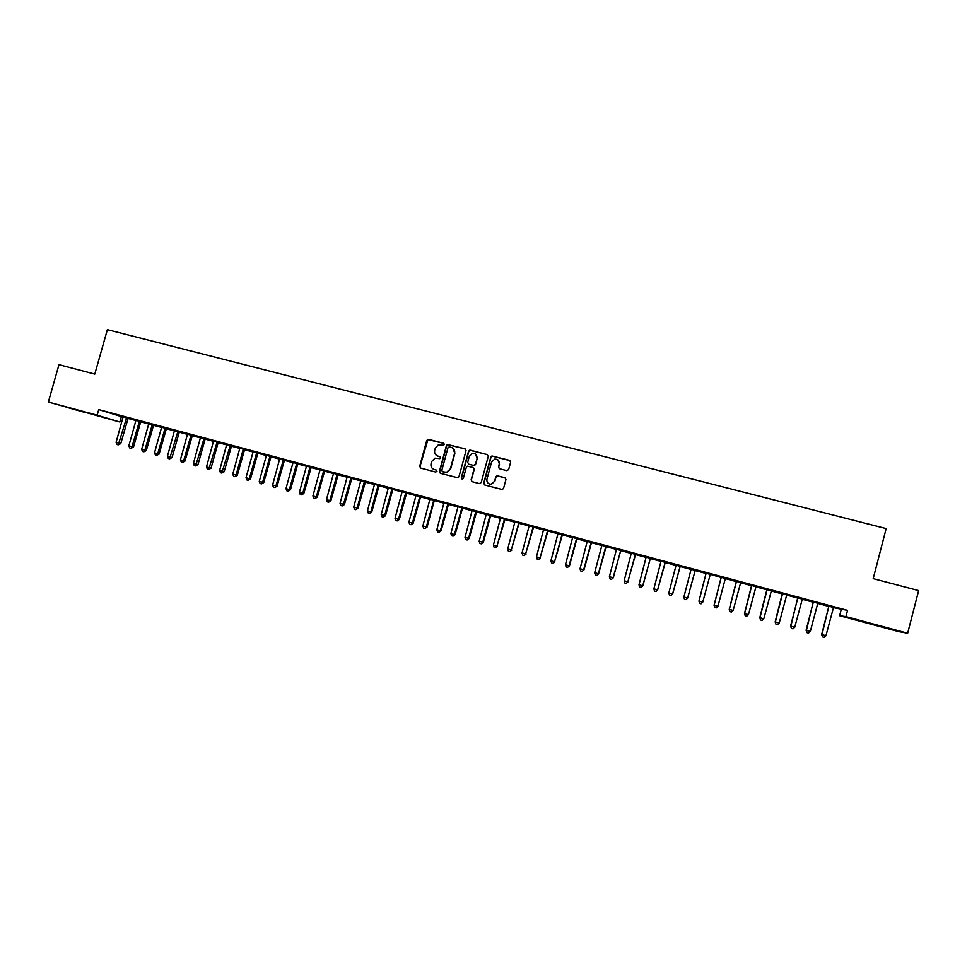 <?xml version="1.0" encoding="UTF-8"?>
<svg xmlns="http://www.w3.org/2000/svg" width="967" height="967" viewBox="0 0 967 967"><rect width="100%" height="100%" fill="white"/><g stroke="black" fill="none" stroke-linecap="round" stroke-linejoin="round"><path stroke-width="1.45" d="M444.276 444.506L443.563 443.249L428.562 439.356L426.761 440.42L419.69 466.287L420.705 468.088L435.706 472.053L436.975 471.304L436.25 470.035L434.316 469.527C431.645 468.524 430.557 466.59 431.052 463.725L431.633 461.561L434.981 458.165L439.888 458.648L440.626 457.899L439.912 456.629L437.966 456.122C435.295 455.131 434.207 453.197 434.703 450.344L435.283 448.18L438.353 444.868L443.587 445.243L444.276 444.506M443.962 443.454L427.946 439.586L420.004 466.432L420.633 468.076M436.576 470.18L434.316 469.527M440.263 456.811L437.966 456.122M879.027 626.096L892.807 629.565L879.027 626.096M83.319 411.99L67.726 407.615L83.319 411.99M506.817 470.639L508.654 469.551L510.649 462.214L509.597 460.377L491.925 455.965L490.789 457.053L483.705 483.174L484.745 484.999L502.211 489.52L503.565 488.408L505.959 479.523L504.919 477.686L497.062 475.752L495.805 476.864L494.62 481.252L491.127 484.237C488.009 484.044 486.606 482.376 486.933 479.233L491.587 462.033L494.681 459.107C498.017 459.047 499.552 460.691 499.274 464.039L498.501 466.904L499.552 468.729L506.817 470.639M833.361 607.614L847.576 610.358L98.743 409.609L97.159 415.194L119.835 422.023L48.35 402.067L97.159 415.194M847.576 610.358L845.956 616.62L907.662 633.216L898.669 631.608L839.622 615.725L845.956 616.62M48.35 402.067L58.975 364.692L94.79 374.108L107.373 329.662L886.171 528.586L873.201 578.641L918.65 590.595L907.662 633.216M466.058 450.634L465.03 448.821L447.431 444.494L446.452 445.545L439.393 471.473L440.408 473.298L457.766 477.746L458.987 476.646L466.058 450.634M470.373 450.199L487.235 454.587L488.275 456.4L481.203 482.509L479.378 483.585L472.15 481.675L471.11 479.85L473.987 469.273L472.948 467.448L467.508 466.179L466.348 467.266L463.35 478.266L462.492 479.04L461.356 477.734L468.548 451.275L469.611 450.211L487.235 454.587M822.977 604.049L813.428 601.486L822.99 603.976M817.852 603.251L813.247 602.018M791.236 595.539L781.771 593.001L791.26 595.467M786.775 594.923L782.303 593.726M759.772 587.102L750.392 584.588L759.796 587.042M755.976 586.667L751.625 585.494M728.586 578.75L719.291 576.247L728.61 578.677M725.431 578.471L721.201 577.335M688.431 567.907L697.678 570.385L688.456 567.98M695.188 570.361L691.042 569.249M657.778 559.688L667.025 562.238L657.778 559.688M665.248 562.335L661.053 561.198M627.378 551.541L636.637 554.091L627.378 551.541M635.561 554.369L631.306 553.233M597.255 543.454L606.514 546.017L597.255 543.454M606.116 546.476L601.825 545.315M567.375 535.452L576.646 538.003L567.375 535.452M576.924 538.643L572.573 537.471M537.761 527.511L547.032 530.073L537.761 527.511M547.975 530.871L543.575 529.698M508.388 519.63L517.671 522.192L508.388 519.63M504.871 519.509L514.843 522.192L507.699 549.026L511.277 550.005L518.868 523.872L519.303 523.123L521.576 523.8L514.819 521.987M479.269 511.821L488.553 514.384L479.269 511.821M490.777 515.544L486.304 514.335M450.392 504.085L459.688 506.648L450.392 504.085M462.54 507.965L458.02 506.756M421.757 496.409L431.052 498.972L421.757 496.409M429.952 499.153L422.857 525.927L427.076 527.063L434.135 501.136L434.57 500.398L436.782 501.051L429.964 499.226M393.364 488.794L402.659 491.357L393.364 488.794M406.732 493.001L402.139 491.768M365.2 481.24L374.507 483.814L365.2 481.24M379.173 485.603L374.531 484.358M337.278 473.757L346.585 476.32L337.278 473.757M351.843 478.278L347.153 477.021M309.573 466.336L318.892 468.898L309.573 466.336M324.719 471.002L320.004 469.732M282.098 458.962L291.418 461.537L282.098 458.962M297.824 463.785L293.061 462.516M254.853 451.662L264.172 454.224L254.853 451.662M271.135 456.629L266.336 455.348M227.837 444.421L237.157 446.984L227.837 444.421M244.663 449.534L239.828 448.241M201.027 437.229L210.347 439.792L201.027 437.229M213.526 441.121L206.491 466.988L211.036 468.209L218.022 443.152L218.433 442.439L220.512 443.055L213.538 441.182M174.435 430.097L183.754 432.672L174.435 430.097M192.336 435.501L187.441 434.183M148.06 423.026L157.379 425.601L148.06 423.026M166.493 428.562L161.549 427.245M121.89 416.015L131.222 418.578L121.89 416.015M140.844 421.685L135.864 420.355M98.743 409.609L123.123 417.115M127.97 418.421L135.888 420.548L128.853 445.835L132.044 446.706L139.393 421.237M133.506 447.092L131.029 448.337L132.044 446.706L133.506 447.092L140.711 421.866L148.7 423.981L141.666 449.329L144.869 450.199L152.23 424.682M146.307 450.574L143.841 451.831L144.869 450.199L146.307 450.574L153.511 425.299L161.574 427.426L154.527 452.834L157.754 453.704L165.115 428.127M159.144 454.079L156.702 455.336L157.754 453.704L159.144 454.079L166.36 428.744L174.483 430.895M174.459 430.641L167.436 456.351L172.041 457.584L179.258 432.201L187.453 434.376L180.406 459.881L183.657 460.763L191.031 435.077M192.228 435.658L200.471 437.87M205.234 439.139L213.55 441.375M218.288 442.644L226.677 444.893M231.391 446.162L239.852 448.422M239.828 448.168L232.781 474.144L237.29 475.365L244.53 449.715L253.076 451.976L246.005 477.746L249.317 478.653L256.714 452.701M257.754 453.233L266.36 455.542L259.277 481.361L262.613 482.267L270.011 456.267M263.749 482.569L261.453 483.899L262.613 482.267L263.749 482.569L271.002 456.811L279.693 459.12M284.334 460.365L293.086 462.709M297.703 463.942L306.527 466.312M306.503 466.046L299.432 492.3L303.843 493.496L311.108 467.569L320.017 469.926L312.921 495.974L316.306 496.893L323.727 470.675M317.321 497.159L315.097 498.525L316.306 496.893L317.321 497.159L324.586 471.183L333.567 473.564M333.542 473.298L326.471 499.673L330.847 500.846L338.124 474.821L347.177 477.214M351.722 478.435L360.836 480.877M360.812 480.611L353.729 507.095L358.056 508.255L365.345 482.122L374.555 484.564M374.531 484.298L367.448 510.83L371.751 511.99L379.04 485.797L388.323 488.25M388.299 487.984L381.216 514.577L385.495 515.737L392.795 489.483L402.151 491.961M402.127 491.695L395.032 518.348L399.298 519.497L406.599 493.182L416.04 495.684M420.476 496.881L429.977 499.431M434.401 500.616L443.986 503.178M448.374 504.363L458.032 506.95M462.419 508.122L472.15 510.733M472.126 510.467L465.018 537.41L469.164 538.522L476.489 511.93L486.328 514.541M486.292 514.263L479.185 541.266L483.319 542.378L490.644 515.725L500.555 518.36M519.134 523.34L529.191 526.036M533.458 527.184L543.599 529.904M547.842 531.04L558.068 533.784M562.298 534.92L572.597 537.676L565.441 564.764L569.08 565.755L576.598 538.486M576.803 538.8L587.199 541.593L580.031 568.729L583.681 569.732L591.2 542.402M591.369 542.717L601.849 545.521L594.681 572.718L598.343 573.721L605.874 546.331M605.995 546.633L616.559 549.474M616.523 549.196L609.391 576.731L613.308 577.783L620.669 550.598L631.33 553.438M635.44 554.538L646.174 557.415M646.137 557.137L638.994 584.793L642.862 585.833L650.235 558.527L661.077 561.404M665.127 562.492L676.042 565.417L668.85 592.928L672.597 593.943L680.152 566.251M680.067 566.505L691.067 569.454L683.874 597.026L687.646 598.041L695.237 570.3L687.658 598.041L686.014 599.673L684.503 599.262L683.874 597.026M695.068 570.53L706.115 573.491M706.079 573.213L698.96 601.111L702.743 602.163L710.298 574.338L721.237 577.541M721.273 577.287L714.117 605.257L717.913 606.297L725.323 578.604L736.407 581.614M740.541 582.726L751.649 585.7M755.843 586.824L766.964 589.81M771.219 590.946L782.327 593.931M782.557 593.714L775.377 621.95L779.245 623.002L786.679 595.056L797.775 598.077L790.595 626.072L794.741 627.22L802.32 599.02M802.151 599.25L813.283 602.236L806.091 630.303L810.31 631.463L817.744 603.396L828.852 606.406L821.66 634.533L825.939 635.718L833.53 607.397M128.091 418.264L123.099 416.934M108.884 412.522L118.216 415.097L108.884 412.522M153.644 425.117L148.688 423.788M134.945 419.509L144.276 422.083L134.945 419.509M179.391 432.031L174.471 430.702M161.223 426.556L170.543 429.13L161.223 426.556M200.459 437.604L193.424 463.423L197.981 464.656L204.98 439.659L205.379 438.933L207.458 439.55L200.459 437.676M187.707 433.663L197.026 436.226L187.707 433.663M231.5 446.005L226.653 444.699M214.396 440.819L223.715 443.382L214.396 440.819M257.875 453.076L253.064 451.782M241.315 448.035L250.634 450.598L241.315 448.035M284.455 460.207L279.681 458.926M268.451 455.312L277.771 457.875L268.451 455.312M311.241 467.387L306.503 466.118M295.805 462.637L305.125 465.212L295.805 462.637M338.257 474.628L333.555 473.371M323.389 470.035L332.708 472.597L323.389 470.035M365.478 481.929L360.824 480.684M351.202 477.493L360.51 480.055L351.202 477.493M392.928 489.29L388.311 488.057M379.245 485.011L388.553 487.573L379.245 485.011M420.597 496.712L416.015 495.491M407.53 492.59L416.825 495.152L407.53 492.59M448.495 504.194L443.962 502.985M436.044 500.241L445.34 502.804L436.044 500.241M476.622 511.748L472.126 510.54M464.801 507.953L474.084 510.516L464.801 507.953M504.992 519.352L500.531 518.155M493.799 515.725L503.082 518.288L493.799 515.725M533.579 527.015L529.167 525.83M523.038 523.558L532.321 526.121L523.038 523.558M562.419 534.751L558.044 533.579M552.532 531.475L561.815 534.026L552.532 531.475M591.49 542.547L587.174 541.387M582.279 539.441L591.55 542.003L582.279 539.441M620.814 550.416L616.535 549.268M612.28 547.491L621.539 550.042L612.28 547.491M650.38 558.346L646.149 557.21M642.547 555.602L651.794 558.152L642.547 555.602M680.188 566.336L676.006 565.212M673.068 563.785L682.315 566.336L673.068 563.785M710.262 574.398L706.091 573.286M713.102 574.591L703.831 572.101L713.114 574.519M740.674 582.557L736.383 581.409M744.143 582.92L734.799 580.405L744.167 582.847M771.34 590.789L766.928 589.604M775.474 591.308L766.045 588.782L775.486 591.248M802.284 599.081L797.739 597.86M807.07 599.782L797.557 597.231L807.094 599.721M833.481 607.445L828.828 606.2M838.945 608.328L829.36 605.765L838.969 608.267M841.193 609.718L839.622 615.725M121.359 416.644L119.835 422.023M437.096 455.808L438.256 456.279M433.639 469.285L434.606 469.66M465.562 449.087L447.709 444.663L446.73 445.702L439.671 471.618L440.311 473.262M449.28 446.887L448.011 447.636L441.81 470.409L442.523 471.691L446.633 472.295L450.38 468.802L454.623 453.221C455.106 450.344 454.007 448.422 451.335 447.419L449.28 446.887M452.689 448.023L454.889 453.378L450.646 468.947L446.911 472.44L442.801 471.823M473.419 467.665L474.229 469.406L471.364 479.97L471.993 481.626M470.627 450.368L468.802 451.444L461.622 477.867L462.021 479.003M476.961 458.298C477.214 454.865 475.631 453.245 472.222 453.438L469.321 456.315L467.677 462.347L468.717 464.172L473.492 465.417L475.317 464.341L477.202 458.455L475.426 454.007M477.202 458.455L475.571 464.498L474.398 465.586L468.971 464.317M497.824 459.784L499.504 464.184L498.718 467.049L499.238 468.608M488.976 483.851L491.357 484.358L494.62 481.252M505.415 477.928L497.28 475.885L496.035 476.997L494.838 481.385M510.189 460.691L492.155 456.122L491.018 457.21L483.947 483.295L484.564 484.938M123.099 416.862L116.088 442.366L119.267 443.224L120.766 443.623L128.127 418.215M120.766 443.623L118.264 444.856L126.617 417.804M118.264 444.856L116.995 444.506L116.088 442.366M139.272 421.419L140.88 421.636M131.029 448.337L129.747 447.987L128.853 445.835M152.097 424.851L153.68 425.069M143.841 451.831L142.56 451.48L141.666 449.329M164.982 428.308L166.529 428.514M156.702 455.336L155.409 454.986L154.527 452.834M172.041 457.584L169.612 458.854L177.674 432.261L179.427 431.971M169.612 458.854L168.318 458.503L167.436 456.351M184.987 461.114L182.582 462.395L183.657 460.763L184.987 461.114L192.385 435.44M182.582 462.395L181.276 462.033L180.406 459.881M197.981 464.656L195.6 465.937L204.061 438.571M195.6 465.937L194.294 465.586L193.424 463.423M211.036 468.209L208.667 469.503L217.152 442.088M208.667 469.503L207.349 469.152L206.491 466.988M226.653 444.639L219.606 470.554L222.894 471.449L224.139 471.775L231.548 445.944M224.139 471.775L221.781 473.081L230.279 445.606M221.781 473.081L220.464 472.718L219.606 470.554M237.29 475.365L234.957 476.671L236.081 475.051L243.104 449.824L244.699 449.474M234.957 476.671L233.627 476.308L232.781 474.144M250.489 478.955L248.181 480.273L249.317 478.653L250.489 478.955L257.911 453.015M248.181 480.273L246.851 479.922L246.005 477.746M269.878 456.448L271.183 456.581M261.453 483.899L260.123 483.536L259.277 481.361M279.668 458.854L272.609 484.999L275.958 485.905L277.07 486.196L284.491 460.147M277.07 486.196L274.785 487.537L275.958 485.905L283.367 459.845M274.785 487.537L273.443 487.175L272.609 484.999M293.061 462.444L285.99 488.637L289.351 489.556L290.426 489.834L297.86 463.737M290.426 489.834L288.166 491.188L289.351 489.556L296.76 463.435M288.166 491.188L286.824 490.813L285.99 488.637M303.843 493.496L301.607 494.85L302.804 493.218L309.839 467.726L311.289 467.339M301.607 494.85L300.254 494.475L299.432 492.3M323.594 470.856L324.767 470.953M315.097 498.525L313.743 498.162L312.921 495.974M330.847 500.846L328.635 502.224L329.868 500.592L336.915 474.99L338.293 474.579M328.635 502.224L327.281 501.849L326.471 499.673M347.153 476.949L340.07 503.372L343.478 504.303L344.421 504.544L351.879 478.218M344.421 504.544L342.245 505.922L343.478 504.303L350.924 477.964M342.245 505.922L340.88 505.56L340.07 503.372M358.056 508.255L355.892 509.657L357.149 508.026L364.208 482.315L365.526 481.88M355.892 509.657L354.526 509.283L353.729 507.095M371.751 511.99L369.612 513.392L370.881 511.761L377.94 486.002L379.221 485.555M369.612 513.392L368.234 513.018L367.448 510.83M385.495 515.737L383.379 517.14L384.661 515.52L391.732 489.701L392.977 489.242M383.379 517.14L382.001 516.765L381.216 514.577M399.298 519.497L397.195 520.911L398.501 519.291L405.572 493.412L406.781 492.94M397.195 520.911L395.817 520.536L395.032 518.348M416.015 495.418L408.92 522.12L412.401 523.074L413.163 523.268L420.645 496.663M413.163 523.268L411.084 524.694L412.401 523.074L419.859 496.446M411.084 524.694L409.682 524.319L408.92 522.12M427.076 527.063L425.009 528.502L426.35 526.87L433.808 500.193M425.009 528.502L423.619 528.115L422.857 525.927M443.95 502.913L436.854 529.735L440.36 530.69L441.049 530.859L448.543 504.145M441.049 530.859L439.006 532.309L440.36 530.69L447.83 503.952M439.006 532.309L437.604 531.935L436.854 529.735M458.007 506.684L450.9 533.566L454.43 534.521L455.082 534.691L462.577 507.905M455.082 534.691L453.064 536.141L454.43 534.521L461.9 507.723M453.064 536.141L451.649 535.766L450.9 533.566M469.164 538.522L467.17 539.997L468.548 538.365L475.643 512.208L476.671 511.688M467.17 539.997L465.756 539.61L465.018 537.41M483.319 542.378L481.336 543.853L482.738 542.233L489.834 516.015L490.825 515.484M481.336 543.853L479.922 543.466L479.185 541.266M500.519 518.082L493.412 545.134L496.978 546.113L505.028 519.291M497.522 546.246L495.563 547.733L496.978 546.113L504.46 519.146M495.563 547.733L494.137 547.346L493.412 545.134M511.785 550.126L509.851 551.637L511.277 550.005L518.771 522.978M509.851 551.637L508.412 551.238L507.699 549.026M529.167 525.77L522.047 552.943L525.637 553.922L533.627 526.967M526.108 554.031L524.187 555.542L525.637 553.922L533.131 526.834M524.187 555.542L522.76 555.155L522.047 552.943M543.575 529.626L536.443 556.859L540.057 557.85L548.011 530.823M540.48 557.947L538.595 559.47L540.057 557.85L547.564 530.702M538.595 559.47L537.156 559.071L536.443 556.859M558.044 533.506L550.912 560.8L554.538 561.791L562.456 534.691M554.925 561.887L553.064 563.41L554.538 561.791L562.045 534.582M553.064 563.41L551.613 563.024L550.912 560.8M569.43 565.828L567.581 567.375L569.43 565.828L576.961 538.583M567.581 567.375L566.13 566.976L565.441 564.764M583.995 569.805L582.17 571.352L583.995 569.805L591.538 542.487M582.17 571.352L580.708 570.953L580.031 568.729M598.621 573.782L596.82 575.341L598.621 573.782L606.164 546.415M596.82 575.341L595.346 574.942L594.681 572.718M613.308 577.783L611.531 579.354L613.078 577.734L620.85 550.356M611.531 579.354L610.056 578.955L609.391 576.731M631.306 553.16L624.162 580.756L627.861 581.759L635.609 554.309M628.054 581.796L626.302 583.379L627.861 581.759L635.392 554.248M626.302 583.379L624.815 582.98L624.162 580.756M642.862 585.833L641.133 587.428L642.717 585.809L650.416 558.285M641.133 587.428L639.646 587.029L638.994 584.793M661.041 561.126L653.885 588.855L657.62 589.87L665.296 562.274M657.729 589.882L656.025 591.49L657.62 589.87L665.163 562.238M656.025 591.49L654.538 591.079L653.885 588.855M672.669 593.956L670.989 595.575L672.669 593.956L680.236 566.275M670.989 595.575L669.49 595.164L668.85 592.928M687.658 598.041L686.014 599.661M706.115 573.226L698.96 601.136L699.588 603.372L698.96 601.111M702.743 602.163L701.099 603.783L699.588 603.372M721.189 577.263L714.069 605.233L714.722 607.494L714.069 605.233M717.913 606.297L716.245 607.917L714.722 607.494M736.37 581.336L729.239 609.367L733.143 610.443L740.71 582.497M736.491 581.372L729.336 609.403L729.94 611.652L729.239 609.367M733.143 610.443L731.463 612.063L729.94 611.652M751.613 585.422L744.481 613.513L748.446 614.613L756.013 586.606M751.782 585.47L744.614 613.562L745.206 615.81L744.481 613.513M748.446 614.613L746.742 616.233L745.206 615.81M766.916 589.532L759.784 617.683L763.809 618.795L771.388 590.728M767.133 589.58L759.965 617.744L760.558 619.992L759.784 617.683M763.809 618.795L762.093 620.415L760.558 619.992M782.291 593.653L775.159 621.866L775.957 624.198L775.159 621.866M779.245 623.002L777.504 624.622L775.957 624.198M797.739 597.787L790.861 626.157L791.429 628.417L790.595 626.072M794.741 627.22L792.988 628.84L791.429 628.417M813.235 601.945L806.405 630.399L806.974 632.648L806.091 630.303M810.31 631.463L808.533 633.071L806.974 632.648M828.816 606.128L822.023 634.654L822.579 636.902L821.66 634.533M825.939 635.718L824.138 637.338L822.579 636.902M127.729 418.929L126.254 418.469M127.958 418.445L126.484 417.986M140.469 422.349L139.03 421.902M153.269 425.782L151.855 425.347M166.119 429.227L164.741 428.792M179.016 432.696L177.674 432.261M191.974 436.165L190.656 435.754M192.203 435.682L190.898 435.259M204.98 439.659L203.686 439.248M205.209 439.163L203.928 438.752M218.022 443.152L216.777 442.753M218.264 442.668L217.007 442.27M231.137 446.669L229.916 446.283M231.367 446.186L230.146 445.787M244.288 450.199L243.104 449.824M257.5 453.753L256.34 453.378M257.742 453.257L256.581 452.882M270.76 457.306L269.636 456.944M284.08 460.884L282.98 460.522M284.322 460.389L283.222 460.026M297.449 464.462L296.385 464.124M297.691 463.967L296.627 463.628M310.866 468.064L309.839 467.726M324.344 471.678L323.353 471.352M337.87 475.317L336.915 474.99M351.456 478.955L350.538 478.641M351.698 478.46L350.779 478.145M365.103 482.618L364.208 482.315M378.798 486.292L377.94 486.002M392.542 489.979L391.732 489.701M406.358 493.69L405.572 493.412M420.222 497.401L419.473 497.147M420.464 496.905L419.714 496.639M434.135 501.136L433.434 500.882M434.388 500.64L433.675 500.386M448.12 504.895L447.443 504.641M448.362 504.387L447.685 504.133M462.153 508.654L461.513 508.424M462.395 508.146L461.755 507.917M284.08 460.86L282.993 460.497M297.606 464.1L296.543 463.749"/></g></svg>
